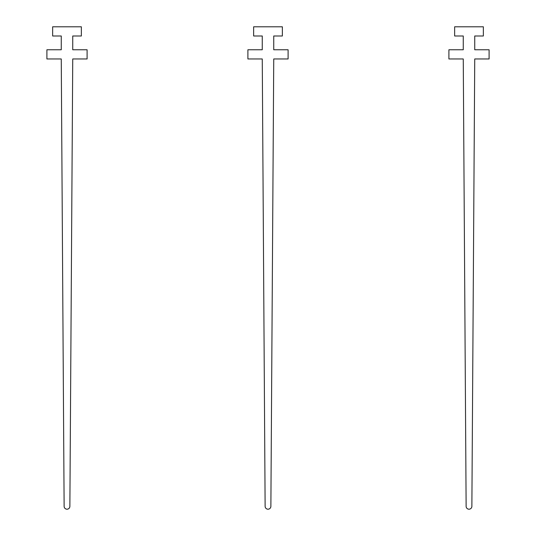 <?xml version="1.0" encoding="UTF-8"?>
<svg xmlns="http://www.w3.org/2000/svg" width="536" height="536" viewBox="0 0 536 536"><rect width="100%" height="100%" fill="white"/><g stroke="black" fill="none" stroke-linecap="round" stroke-linejoin="round"><path stroke-width="0.8" d="M87.1 58.96L72.742 58.96L69.874 506.346A2.874 2.874 0 0 1 67 509.2A2.874 2.874 0 0 1 64.126 506.346L61.258 58.96L46.9 58.96L46.9 49.774L61.258 49.774L61.258 35.986L52.642 35.986L52.642 26.8L81.358 26.8L81.358 35.986L72.742 35.986L72.742 49.774L87.1 49.774L87.1 58.96M288.1 58.96L273.742 58.96L270.874 506.346A2.874 2.874 0 0 1 268 509.2A2.874 2.874 0 0 1 265.126 506.346L262.258 58.96L247.9 58.96L247.9 49.774L262.258 49.774L262.258 35.986L253.642 35.986L253.642 26.8L282.358 26.8L282.358 35.986L273.742 35.986L273.742 49.774L288.1 49.774L288.1 58.96M489.1 58.96L474.742 58.96L471.874 506.346A2.874 2.874 0 0 1 469 509.2A2.874 2.874 0 0 1 466.126 506.346L463.258 58.96L448.9 58.96L448.9 49.774L463.258 49.774L463.258 35.986L454.642 35.986L454.642 26.8L483.358 26.8L483.358 35.986L474.742 35.986L474.742 49.774L489.1 49.774L489.1 58.96"/></g></svg>
